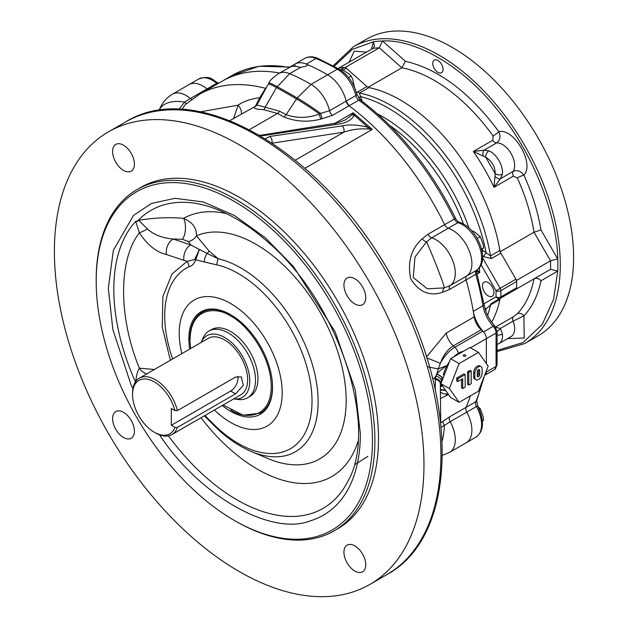 <?xml version="1.0" encoding="UTF-8"?>
<svg xmlns="http://www.w3.org/2000/svg" width="628" height="628" viewBox="0 0 628 628"><rect width="100%" height="100%" fill="white"/><g stroke="black" fill="none" stroke-linecap="round" stroke-linejoin="round"><path stroke-width="0.94" d="M132.547 394.51L132.547 393.112A32.562 18.801 60 0 1 139.29 378.205A32.562 18.801 60 0 1 177.418 410.618L235.579 377.043L241.317 376.879L243.303 385.356L235.579 393.827L177.418 427.409A32.562 18.801 60 0 1 171.852 434.6A32.562 18.801 60 0 1 155.571 432.982L154.355 432.284A30.843 17.812 60 0 1 132.547 394.51A30.843 17.812 60 0 1 150.673 380.152A30.843 17.812 60 0 1 174.922 410.579L171.318 408.498L171.318 425.289L174.922 427.37L177.418 427.409M171.852 434.6L240.916 394.722A32.562 18.801 -120 0 0 240.916 357.128A32.562 18.801 -120 0 0 208.355 338.327L139.29 378.205M235.579 393.827L230.696 391.009L171.318 425.289M230.696 391.009A10.284 5.935 120 0 0 237.682 376.258M177.418 410.618L174.922 410.579M174.922 427.37A30.843 17.812 60 0 1 154.355 432.284M208.991 331.034A38.559 22.263 -120 0 1 247.55 353.297A38.559 22.263 -120 0 1 247.55 397.822A38.559 22.263 -120 0 1 237.996 399.455L233.734 398.874A35.592 20.543 -120 0 0 242.432 356.257A35.592 20.543 -120 0 0 201.172 342.48L202.805 338.492A38.559 22.263 -120 0 1 208.991 331.034L211.503 329.59M341.349 70.532L342.566 69.826L348.917 73.868L351.201 76.121L348.65 77.597M354.537 87.339L352.708 79.411L351.201 76.121M482.469 420.666L483.607 420.006L483.003 416.191L480.271 408.789L479.423 409.275M482.382 421.302L483.607 420.006M480.271 408.789L477.994 406.536M470.521 347.786L486.362 338.641L486.362 363.588L486.362 338.641A6.853 3.956 -120 0 0 482.775 331.16L481.197 329.763A13.706 7.913 60 0 1 474.179 316.936A210.773 121.691 -120 0 0 466.086 279.915A5.142 2.967 60 0 1 466.785 275.928A27.42 15.833 -120 0 0 469.297 251.035A27.42 15.833 -120 0 0 448.282 228.247A5.142 2.967 60 0 1 444.64 224.651A210.773 121.691 -120 0 0 349.074 105.763L346.13 101.163A27.42 15.833 -120 0 0 327.635 74.803A231.339 133.56 -120 0 0 308.175 64.912L305.757 66.309L300.663 67.337L298.488 66.945A27.42 15.833 -120 0 0 291 66.654L278.518 73.578A27.42 15.833 60 0 1 289.696 73.664A231.339 133.56 60 0 1 311.048 84.38L327.635 74.803A231.339 133.56 -120 0 0 306.283 64.095A27.42 15.833 -120 0 0 295.105 64.001A27.42 15.833 -120 0 0 294.281 64.543L295.709 66.325M483.529 331.906A25.701 14.836 60 0 1 473.292 311.339L482.987 305.742A25.701 14.836 -120 0 0 493.215 326.309L483.529 331.906A6.853 3.956 -120 0 1 486.362 338.641L496.057 333.044L496.057 366.43L486.362 372.027L486.362 370.865L486.362 372.027A6.853 3.956 -120 0 1 484.942 375.167A6.853 3.956 -120 0 0 486.362 372.027L485.782 372.365M477.704 405.759L476.676 400.758A3.43 2.567 23.3 0 1 475.773 401.739A5.142 2.967 -120 0 0 476.479 406.536L477.704 405.759C484.557 421.05 483.96 431.53 475.906 437.182L466.212 442.779A27.42 15.833 -120 0 0 466.785 412.133L450.197 421.71A27.42 15.833 60 0 1 449.632 452.356L466.212 442.779A27.42 15.833 -120 0 0 466.785 412.133A5.142 2.967 60 0 1 466.086 407.337A210.773 121.691 -120 0 0 470.278 395.899A210.773 121.691 -120 0 1 466.086 407.337L475.773 401.739A210.773 121.691 -120 0 0 482.516 380.788M206.981 88.933A27.42 15.833 -120 0 0 189.052 84.599A27.42 15.833 -120 0 1 206.981 88.933L216.676 83.336A27.42 15.833 -120 0 0 198.738 79.002L172.464 94.176A27.42 15.833 60 0 1 190.394 98.51L206.981 88.933A5.142 2.967 60 0 0 207.79 89.498A5.142 2.967 60 0 1 206.981 88.933M200.261 111.863L238.13 105.166C243.295 101.485 250.517 99.004 259.796 97.709L265.503 88.336A210.773 121.691 60 0 0 199.225 94.443L222.249 81.153A210.773 121.691 -120 0 1 279.484 73.021A210.773 121.691 -120 0 0 222.249 81.153L231.936 75.556L258.971 66.293L289.861 67.031M473.292 311.339A210.773 121.691 -120 0 0 466.086 279.915A5.142 2.967 60 0 1 466.785 275.928A27.42 15.833 -120 0 0 469.297 251.035A27.42 15.833 -120 0 0 448.282 228.247A5.142 2.967 60 0 1 444.64 224.651A210.773 121.691 -120 0 0 349.074 105.763L332.495 115.34L321.034 119.061C308.073 122.452 295.694 121.73 283.887 116.91L277.45 113.464L263.603 109.657C255.635 109.374 252.849 108.291 255.251 106.422L229.785 120.631M334.928 123.308L353.179 112.773L372.271 129.439L367.922 127.28L354.223 115.23L353.179 112.773L351.845 114.916L345.447 119.854L339.112 122.358L333.766 123.512A5.142 3.799 80.9 0 1 336.451 124.375L263.47 135.601L259.796 135.695M426.436 356.955L446.304 333.028L474.179 316.936M278.518 73.578C272.513 77.903 269.271 81.114 268.792 83.194L268.792 83.194A26.682 2.426 33.7 0 1 277.097 86.554A225.13 20.489 33.7 0 1 297.217 97.976A26.682 2.426 33.7 0 1 320.563 113.385L329.543 110.74L355.825 95.574A5.142 2.967 -120 0 0 358.769 100.166A3.43 1.672 -53.3 0 1 360.464 99.985C399.204 129.47 430.887 168.869 455.504 218.175L454.334 219.054A5.142 2.967 -120 0 0 457.977 222.65L431.703 237.824L426.498 241.827L414.959 257.142L413.279 277.56L427.315 288.817L444.373 287.883L450.197 285.497L476.479 270.33A5.142 2.967 -120 0 0 475.773 274.318L449.499 289.484L442.905 292.193C429.756 296.667 419.025 292.177 410.704 278.738C407.313 262.143 411.144 248.829 422.189 238.797L428.053 234.22L454.334 219.054A210.773 121.691 -120 0 0 358.769 100.166L349.074 105.763A5.142 2.967 60 0 1 346.13 101.163A27.42 15.833 -120 0 0 327.635 74.803L337.322 69.206A231.339 133.56 -120 0 0 315.97 58.498A27.42 15.833 -120 0 0 304.792 58.404L295.105 64.001M448.518 394.47L440.479 398.537M440.699 422.793L449.499 416.906L466.086 407.337A5.142 2.967 60 0 0 466.785 412.133L476.479 406.536A27.42 15.833 -120 0 1 475.906 437.182M265.958 88.336A5.142 3.894 -132.7 0 1 265.503 88.336L266.39 87.543M291 66.654C289.422 67.267 289.704 67.023 291.855 65.94L294.281 64.543M322.18 118.802L320.563 113.385M442.905 292.193A5.142 3.273 -103.2 0 1 444.373 287.883A27.42 1.099 68.3 0 0 437.363 267.913A27.42 1.099 68.3 0 0 426.498 241.827A5.142 2.755 43.5 0 1 422.189 238.797M481.197 329.763L453.33 345.855C447.568 349.458 443.242 355.299 440.354 363.392A13.706 0.424 22.3 0 0 426.734 357.905M482.775 331.16L454.9 347.253A27.067 15.629 120 0 0 440.354 363.392L438.187 368.95L427.299 366.736M367.757 128.944A5.142 1.319 -68.9 0 0 367.922 127.28C357.976 124.744 349.396 124.289 342.189 125.906A5.142 3.807 81.3 0 1 343.869 132.155C351.178 129.556 359.145 128.489 367.757 128.944L372.271 129.439L305.02 168.265M260.636 98.133L259.796 97.709L255.251 106.422A5.142 4.898 -133 0 0 256.483 105.59L256.915 104.978L279.672 111.203L286.109 114.649C296.738 118.457 307.838 118.245 319.416 114.029A5.142 1.876 -102.6 0 0 321.034 119.061M446.029 367.498L446.712 365.598C441.931 369.005 438.595 371.807 436.695 374.021L436.593 374.202A10.284 3.642 -74.4 0 0 438.187 368.95L446.712 365.598L446.335 366.878M442.23 377.797A5.142 1.46 -153.6 0 0 436.593 374.202L435.275 378.668A5.142 4.184 8.3 0 1 440.401 383.119L442.332 377.561A5.142 1.35 26.5 0 0 436.695 374.021M442.23 384.556L441.264 384.485L440.401 385.914A5.142 4.184 8.3 0 1 440.369 386.338M445.684 390.443L440.401 390.027M440.424 392.17L443.242 393.654M449.499 416.906A5.142 2.967 60 0 0 450.197 421.71L444.373 425.376A5.142 1.947 54.2 0 1 442.905 421.184M442.159 441.123A27.42 9.915 95.3 0 0 444.373 425.376L441.17 427.33M186.649 103.408A5.142 1.876 58.2 0 1 184.522 102.121L190.394 98.51A5.142 2.967 60 0 0 191.744 99.334M199.225 94.443L185.009 104.868L181.908 109.523M300.663 67.337L289.696 73.664L276.493 87.575A224.392 20.426 33.7 0 1 296.557 98.965A26.596 2.418 33.7 0 1 319.416 114.029L320.657 113.542M441.264 380.175A5.142 2.677 -156.6 0 0 435.714 376.078A10.284 3.642 -74.4 0 1 434.191 378.401L432.496 378.221M351.845 114.916A5.142 4.443 0.8 0 1 354.223 115.23C351.413 120.38 345.486 123.433 336.451 124.375M265.142 138.843L269.585 136.496L342.189 125.906M233.459 118.833L238.13 105.166A13.706 10.566 -151.1 0 1 241.458 113.896M268.792 83.194L268.195 84.223A26.596 2.418 33.7 0 1 276.493 87.575L265.181 107.192A5.142 3.077 -85.9 0 1 263.603 109.657M440.377 386.699A5.142 4.694 -124.1 0 0 441.264 384.485M440.401 389.368L445.621 390.349M367.922 456.32L355.001 464.492M54.393 251.451A261.327 150.877 60 0 1 108.518 131.817A261.327 150.877 60 0 1 369.837 282.694A261.327 150.877 60 0 1 369.837 584.448A261.327 150.877 60 0 1 168.461 514.434A261.327 150.877 60 0 1 54.393 251.451M178.454 109.884L184.522 102.121A27.42 16.375 17.9 0 0 159.174 110.473M186.547 103.494A5.142 1.86 58.2 0 1 184.404 102.207M265.982 88.305A5.142 3.894 47.3 0 1 265.542 88.297M365.747 297.648A15.425 8.902 60 0 1 362.56 304.706A15.425 8.902 60 0 1 347.135 295.804A15.425 8.902 60 0 1 347.135 277.992A15.425 8.902 60 0 1 359.02 282.121A15.425 8.902 60 0 1 365.747 297.648M269.585 136.496A5.142 3.807 81.2 0 1 271.963 142.909M263.47 135.601A5.142 3.799 -99.2 0 0 261.381 135.161L258.909 135.216M134.416 164.081A15.425 8.902 60 0 1 131.221 171.146A15.425 8.902 60 0 1 115.795 162.244A15.425 8.902 60 0 1 115.795 144.432A15.425 8.902 60 0 1 127.68 148.561A15.425 8.902 60 0 1 134.416 164.081M440.377 387.303A5.142 4.647 -87.5 0 0 442.002 385.2M134.416 431.208A15.425 8.902 60 0 1 131.221 438.273A15.425 8.902 60 0 1 115.795 429.364A15.425 8.902 60 0 1 115.795 411.56A15.425 8.902 60 0 1 127.68 415.689A15.425 8.902 60 0 1 134.416 431.208M365.747 564.768A15.425 8.902 60 0 1 362.56 571.833A15.425 8.902 60 0 1 347.135 562.931A15.425 8.902 60 0 1 347.135 545.12A15.425 8.902 60 0 1 359.02 549.249A15.425 8.902 60 0 1 365.747 564.768M334.072 530.895L337.707 528.792A197.066 113.778 -120 0 0 337.707 301.244A197.066 113.778 -120 0 0 140.648 187.466L137.014 189.57A197.066 113.778 60 0 1 334.072 303.34A197.066 113.778 60 0 1 334.072 530.895A197.066 113.778 60 0 1 235.539 521.13L234.33 520.431A195.347 112.789 60 0 1 96.194 281.179L96.194 279.782A197.066 113.778 60 0 1 137.014 189.57M96.194 281.179A195.347 112.789 60 0 1 234.33 201.423A195.347 112.789 60 0 1 372.467 440.683A195.347 112.789 60 0 1 234.33 520.431M135.624 221.425L137.257 220.985C138.105 221.291 137.587 221.464 135.719 221.496L135.624 221.425A172.928 99.844 60 0 0 135.412 381.918M135.719 221.496L139.385 232.831C118.339 259.403 118.339 317.328 139.385 368.204C137.508 371.015 136.292 375.693 135.719 382.248M226.363 213.559A148.867 85.95 -120 0 0 183.549 218.356A11.995 4.796 -86.9 0 1 185.433 228.961A11.995 4.796 -86.9 0 1 182.403 239.284L173.116 239.017L190.669 244.865A11.995 8.211 108.4 0 0 183.941 260.361L187.105 261.334L194.704 259.529L199.421 249.52L190.669 244.865L188.455 241.584A11.995 10.558 -31.9 0 0 196.478 235.83L209.085 251.035L218.254 258.822A109.194 63.043 60 0 1 316.339 381.691A109.194 63.043 60 0 1 251.043 451.383L267.826 458.503A127.539 73.633 -120 0 0 338.099 352.795A127.539 73.633 -120 0 0 196.478 235.83C196.674 227.886 192.364 222.061 183.549 218.356C169.348 217.06 154.386 217.712 138.67 220.318L137.257 220.985M147.588 229.024C153.562 234.636 162.071 237.973 173.116 239.017A11.995 8.211 108.4 0 0 166.396 254.513C156.262 252.134 147.258 244.912 139.385 232.831A11.995 0.848 -27.1 0 0 147.588 229.024L138.67 220.318M146.669 373.943A11.995 9.758 -128.5 0 1 139.385 368.204L154.417 369.476M170.353 360.268L162.236 326.976L162.895 296.502L172.096 273.918L187.105 261.334A17.137 13.973 -114.8 0 1 189.107 266.712A104.35 60.249 -120 0 0 164.709 315.923A104.35 60.249 -120 0 0 172.645 358.949M188.455 241.584L182.403 239.284M194.704 259.529A17.137 3.077 -178.5 0 1 195.708 259.772C194.209 263.713 192.003 266.021 189.107 266.712M209.085 251.035A11.995 9.805 -54.5 0 1 207.146 253.437L199.421 249.52L195.708 259.772L204.288 261.962A11.995 9.137 -77 0 1 207.146 253.437L218.254 258.822A11.995 8.651 102.6 0 0 216.841 264.875L204.288 261.962M181.845 353.635A72.824 42.045 60 0 1 179.2 333.295A72.824 42.045 60 0 1 236.214 307.092A72.824 42.045 60 0 1 281.014 404.746A72.824 42.045 60 0 1 214.399 410.029M204.893 415.516L216.841 427.33A11.995 4.592 133 0 0 217.492 428.869L217.492 428.869C228.231 438.878 239.417 446.382 251.043 451.383M222.265 405.492A59.181 34.171 -120 0 0 265.354 410.115A59.181 34.171 -120 0 0 272.544 387.186A59.181 34.171 -120 0 0 250.313 331.678A59.181 34.171 -120 0 0 207.248 309.471A59.181 34.171 -120 0 0 189.703 349.097M208.669 309.227A58.263 33.637 -120 0 0 203.99 311.174L202.169 312.226A58.263 33.637 60 0 1 234.095 316.834M272.403 383.182A58.263 33.637 60 0 1 260.432 413.138L262.253 412.086A58.263 33.637 -120 0 0 266.272 409.009M443.407 374.9A22.278 12.858 -60 0 1 449.397 361.822M453.604 356.963A22.278 12.858 -60 0 1 463.393 351.311M440.927 383.669L450.621 397.453L459.099 402.352L449.405 388.567L440.927 383.669L450.621 358.682L470.003 347.488L478.489 352.387L488.184 366.179L478.489 391.158L459.099 402.352M449.405 388.567L459.099 363.581L450.621 358.682M459.099 363.581L478.489 352.387M463.645 356.06A1.287 0.746 180 0 1 463.268 355.534A1.287 0.746 180 0 1 464.555 354.789A1.287 0.746 180 0 1 465.843 355.534A1.287 0.746 180 0 1 465.05 356.217A1.287 0.746 180 0 1 463.645 356.06M462.734 388.567L465.16 387.162L465.16 374.571L457.89 378.77L457.89 381.565L462.734 378.77L462.734 388.567L461.525 387.861L461.525 379.469M457.89 381.565L456.682 380.866L456.682 378.072L463.951 373.872L465.16 374.571M467.585 384.367L467.585 371.776L470.003 370.371L471.22 371.077L468.794 372.475L468.794 385.066L467.585 384.367M475.922 379.72L474.705 379.022A5.142 2.967 -60 0 1 473.645 376.674L473.645 372.475A5.142 2.967 -60 0 1 475.883 367.301A5.142 2.967 -60 0 1 479.847 365.92L481.056 366.619A5.142 2.967 -60 0 1 482.123 368.974L482.123 373.173A5.142 2.967 -60 0 1 479.878 378.346A5.142 2.967 -60 0 1 475.922 379.72A5.142 2.967 -60 0 1 474.854 377.373L474.854 373.173A5.142 2.967 -60 0 1 477.099 368A5.142 2.967 -60 0 1 481.056 366.619M457.89 378.77L456.682 378.072M467.585 371.776L468.794 372.475M468.794 385.066L471.22 383.669L471.22 371.077M479.698 370.371A1.711 0.989 120 0 0 479.345 369.594A1.711 0.989 120 0 0 478.026 370.049A1.711 0.989 120 0 0 477.28 371.776L477.28 375.968A1.711 0.989 120 0 0 477.633 376.753A1.711 0.989 120 0 0 478.952 376.298A1.711 0.989 120 0 0 479.698 374.571L479.698 370.371L478.489 369.672L478.489 373.872A1.711 0.989 120 0 1 477.28 375.968M477.241 238.436L480.271 236.693L474.823 232.125L471.44 230.507M481.59 249.081L483.607 247.911L483.003 244.096L480.271 236.693M481.755 249.787L483.607 247.911M476.55 271.72L479.761 272.434L476.927 270.016M479.282 267.74L479.761 272.434L477.139 274.232M482.43 285.905A8.14 4.702 -120 0 0 485.978 294.092A8.14 4.702 -120 0 0 492.25 296.275A8.14 4.702 -120 0 0 492.25 286.878A8.14 4.702 -120 0 0 484.11 282.176A8.14 4.702 -120 0 0 482.43 285.905M358.407 97.772A5.142 3.226 158.7 0 0 360.456 96.571L362.175 101.273M481.817 249.732L490.476 255.894A143.945 83.108 -120 0 0 359.554 93.023L360.456 96.571A142.438 82.237 -120 0 1 486.127 252.911A5.142 1.358 -52.9 0 0 483.481 256.601L482.579 255.918M481.056 264.757L496.026 290.686L500.163 288.299L482.571 257.818M487.642 315.421A143.945 83.108 -120 0 0 490.476 304.941A5.142 2.967 60 0 1 491.465 303.418L500.163 298.386A3.43 2.795 -120 0 1 496.026 296.824A3.43 2.025 1.2 0 0 500.877 296.887A164.505 94.977 -120 0 0 500.877 290.623A3.43 1.931 178.9 0 1 496.026 290.686L496.026 296.824L483.898 303.826M484.808 308.01A5.142 2.371 -120 0 1 486.127 308.835L485.209 309.353M356.453 92.763L366.893 86.468L346.326 68.232L343.1 70.093M360.488 100.001A5.142 3.203 157.8 0 0 361.5 99.303M482.186 251.977A5.142 1.327 127.8 0 1 483.238 250.753M366.893 86.468A5.142 2.967 -120 0 0 368.958 87.598A143.945 83.108 60 0 1 499.88 250.47A5.142 2.967 -120 0 0 500.861 253.131L515.918 279.201A3.43 1.978 60 0 1 516.624 281.525A164.505 94.977 60 0 1 516.624 287.789A3.43 1.978 60 0 1 515.918 289.296L500.163 298.386A3.43 1.978 60 0 0 500.877 296.887L516.624 287.789M497.062 350.487L523.14 342.503L542.262 324.378L553.566 299.336L557.743 271.084L540.998 280.755C538.745 278.416 536.422 277.78 534.02 278.84L500.861 297.986A5.142 2.967 -120 0 0 499.88 299.509L490.476 304.941L486.127 308.835A142.438 82.237 -120 0 1 485.648 310.687M338.327 68.625L339.387 68.012A3.43 1.978 60 0 1 339.842 67.863A164.505 94.977 60 0 1 344.536 67.447A3.43 1.978 60 0 1 346.326 68.232M499.88 299.509A143.945 83.108 60 0 1 491.661 322.14A143.945 83.108 -120 0 0 500.092 298.433L516.601 288.904A164.505 94.977 -120 0 0 516.601 280.386L500.092 251.797A143.945 83.108 -120 0 0 367.937 87.402L345.392 67.408A164.505 94.977 -120 0 0 339.01 67.973L338.924 68.279M211.338 329.684A38.559 22.263 60 0 1 249.975 351.9A38.559 22.263 60 0 1 249.889 396.464M371.431 49.259L373.432 41.801L374.461 46.346L372.938 48.387L339.01 67.973M345.392 67.408L379.32 47.814A164.505 94.977 -120 0 0 372.938 48.387M334.198 66.325L352.332 49.345L373.432 41.801A169.646 97.944 60 0 1 382.523 40.985L405.398 61.269L401.865 67.808L368.11 87.3M500.21 251.734L534.02 232.211A143.945 83.108 -120 0 0 517.315 177.952L513.398 176.107L494.008 187.301L500.461 178.721L513.131 171.413C517.221 169.686 520.816 170.926 523.917 175.133A5.142 0.707 -24.4 0 0 517.315 177.952M405.398 61.269C438.776 69.135 469.917 92.599 498.828 131.676C500.924 136.48 500.202 140.217 496.662 142.886L483.992 150.202L488.969 150.791A17.137 9.891 60 0 1 502.439 174.121A5.142 3.297 -173.7 0 1 495.194 173.642L494.008 187.301A143.945 83.108 -120 0 0 473.339 151.497L483.293 156.129A5.142 2.693 -102.4 0 1 483.992 150.202L473.339 151.497L492.729 140.311L493.098 135.993A143.945 83.108 -120 0 0 401.865 67.808L379.32 47.814L382.523 40.985C411.536 39.022 459.241 61.67 497.878 110.504C537.089 158.515 557.272 220.318 557.743 258.964L550.528 260.801L516.601 280.386M516.601 288.904L550.528 269.31A164.505 94.977 -120 0 0 550.528 260.801L534.02 232.211L540.998 229.958L557.743 258.964A169.646 97.944 60 0 1 557.852 265.087A169.646 97.944 60 0 1 557.743 271.084L550.528 269.31M495.57 327.023L513.398 316.732L517.315 313.819A143.945 83.108 -120 0 0 534.02 278.84M540.998 229.958C537.945 211.871 532.254 193.597 523.917 175.133C534.86 163.845 514.081 127.853 498.828 131.676A5.142 0.707 -35.6 0 1 493.098 135.993M483.293 156.129L485.766 157.306A5.142 3.297 -66.3 0 1 488.969 150.791M540.998 280.755C537.945 295.317 532.254 307.021 523.917 315.86A5.142 4.137 43.5 0 0 517.315 313.819M507.573 338.633L524.207 338.005L523.917 315.86L513.131 321.12A5.142 2.967 60 0 1 513.398 316.732M497.054 331.388A5.142 2.159 -39.3 0 0 500.461 328.428L495.83 327.431M443.046 69.386A7.285 4.208 60 0 1 441.539 72.715A7.285 4.208 60 0 1 434.254 68.515A7.285 4.208 60 0 1 434.254 60.1A7.285 4.208 60 0 1 439.867 62.054A7.285 4.208 60 0 1 443.046 69.386M502.439 174.121L500.461 178.721A5.142 2.693 42.4 0 1 494.974 176.366M500.461 328.428L502.439 334.041A17.137 9.891 60 0 1 498.977 343.594L511.09 336.6A17.137 9.891 -120 0 0 513.131 321.12L500.461 328.428M497.062 335.03A5.142 2.591 -5.6 0 0 502.439 334.041M497.062 351.586L524.788 343.532L538.118 335.839A171.358 98.934 -120 0 0 538.118 137.972A171.358 98.934 -120 0 0 366.76 39.03L353.431 46.731L333.209 65.791M283.887 116.91A5.142 2.897 -61.1 0 0 286.109 114.649L297.217 97.976L311.048 84.38A27.42 15.833 60 0 1 329.543 110.74A5.142 2.967 60 0 0 332.495 115.34M279.672 111.203A5.142 3.069 117.5 0 1 277.45 113.464L249.449 129.627M449.499 289.484A5.142 2.967 60 0 1 450.197 285.497A27.42 15.833 60 0 0 452.71 260.612A27.42 15.833 60 0 0 431.703 237.824A5.142 2.967 60 0 1 428.053 234.22M458.354 353.313A6.853 3.956 60 0 0 454.9 347.253L453.33 345.855A13.706 7.913 60 0 1 446.304 333.028M446.304 395.742A13.706 7.913 60 0 1 446.751 394.141M292.201 66.372L291.855 65.94M295.396 160.14L343.869 132.155L271.893 143.208M440.691 422.699L440.346 383.818A5.142 4.2 179.5 0 0 440.346 383.786A13.706 7.913 180 0 1 440.346 383.779A13.706 7.913 180 0 1 440.401 383.119M440.424 392.162A27.067 15.629 120 0 0 444.177 393.842L448.266 394.109M125.474 122.028A261.327 150.877 60 0 1 386.801 272.897A261.327 150.877 60 0 1 386.801 574.651C457.051 536.948 460.198 403.93 397.485 287.797C332.11 158.382 199.696 75.234 125.482 122.02L108.518 131.817M434.191 378.401L435.275 378.668L435.298 390.145M440.691 422.707L440.346 383.786A5.142 4.2 179.5 0 0 435.212 379.634M442.073 385.294A5.142 4.632 95.4 0 1 440.377 387.374M159.551 434.882C199.429 495.68 271.108 536.39 310.358 520.871C351.076 507.934 360.511 464.657 360.346 433.689L355.307 390.035L335.148 331.827L293.629 266.774L265.354 237.8L234.33 215.42L203.307 201.988L175.031 198.299L151.474 203.456L133.521 215.42L113.354 250.344L108.314 288.174L112.844 329.457L130.789 384.093L132.893 388.708M138.136 220.42A172.072 99.35 60 0 1 186.665 202.397C199.123 203.048 212.405 206.793 226.512 213.63C240.006 220.232 253.382 229.361 266.657 241.011C338.296 300.757 379.485 427.111 347.786 481.48M347.802 481.456A172.072 99.35 60 0 1 168.469 435.871M201.031 417.753A148.867 85.95 -120 0 0 357.976 441.523M166.396 254.513L183.941 260.361M216.841 427.33A104.067 60.084 -120 0 0 312.014 401.049A104.067 60.084 -120 0 0 216.841 264.875M204.359 415.83L204.861 416.364A11.995 4.702 -43.3 0 1 204.477 415.76M474.854 373.173L473.645 372.475M473.645 376.674L474.854 377.373M479.698 374.571L478.489 373.872M198.738 79.002C211.102 75.046 211.558 79.591 218.34 83.132A3.43 1.499 -50.1 0 0 216.676 83.336A5.142 2.967 -120 0 0 217.484 83.901M289.17 67.424A210.773 121.691 -120 0 0 231.936 75.556M306.283 64.095L315.97 58.498A3.43 2.222 -67 0 1 317.635 58.302L339.041 69.041C347.904 74.708 353.839 83.124 356.845 94.286L360.464 99.985M356.845 94.286A3.43 1.295 -13.2 0 1 355.825 95.574A27.42 15.833 -120 0 0 337.322 69.206A3.43 1.978 -60 0 1 339.041 69.041M476.84 270.071A3.43 2.795 55.8 0 1 476.621 270.236A3.43 2.795 55.8 0 1 476.479 270.33A27.42 15.833 -120 0 0 478.991 245.438A27.42 15.833 -120 0 0 457.977 222.65A3.43 2.363 -72.3 0 1 459.547 222.422C457.16 220.93 455.81 219.517 455.504 218.175M497.062 365.033L494.636 369.57A6.853 3.956 -120 0 0 496.057 366.43A3.43 1.978 0 0 0 497.062 365.033L497.062 331.647A3.43 1.978 0 0 1 496.057 333.044A6.853 3.956 -120 0 0 493.215 326.309A3.43 0.981 -42.2 0 1 494.754 325.979C489.055 319.479 485.468 312.289 483.992 304.399A3.43 1.515 -9.6 0 1 482.987 305.742A210.773 121.691 -120 0 0 475.773 274.318A3.43 1.107 -16.1 0 0 476.817 273.109L476.707 270.158M483.505 378.229A3.43 2.355 11.9 0 0 483.968 377.381L484.196 376.455M463.48 224.141A133.662 77.173 -120 0 0 390.129 125.773M377.656 114.006A135.169 78.037 60 0 1 468.935 228.05M515.918 279.201L500.163 288.299A3.43 1.978 -120 0 1 500.877 290.623L516.624 281.525M483.481 256.601L491.465 258.555L500.861 253.131M515.918 289.296L500.163 298.386M340.368 69.857L344.536 67.447M339.842 67.863L338.421 68.68M368.958 87.598L359.554 93.023A5.142 2.967 60 0 1 357.489 91.892M499.88 250.47L490.476 255.894A5.142 2.967 -120 0 0 491.465 258.555M190.103 339.591C190.661 305.224 218.819 307.422 230.696 316.159C242.573 321.128 270.731 351.452 271.288 386.463C270.731 420.839 242.573 418.64 230.696 409.903M513.398 176.107A5.142 2.967 -120 0 1 513.131 171.413A17.137 9.891 -120 0 0 511.09 153.57A17.137 9.891 -120 0 0 496.662 142.886A5.142 2.967 60 0 1 492.729 140.311M485.766 157.306L495.194 173.642C495.076 166.451 491.928 161.004 485.766 157.306M524.788 343.54A171.358 98.934 -120 0 0 560.278 265.087A171.358 98.934 -120 0 0 485.491 92.654A171.358 98.934 -120 0 0 353.446 46.715M349.042 62.18L354.271 51.19L366.579 52.061M247.55 397.822L250.054 396.37M442.418 455.339L449.632 452.356M172.464 94.176C165.957 98.031 161.498 103.549 159.088 110.732M444.177 393.842L443.368 393.678M369.837 584.448L386.801 574.651M333.766 123.512L261.381 135.161M256.915 104.978L268.195 84.223M204.861 416.364L217.492 428.869M494.636 369.57L484.942 375.167M304.792 58.404C308.403 56.339 312.681 56.3 317.635 58.302M476.621 270.236C491.01 261.067 477.147 227.328 459.547 222.422M483.992 304.399L476.817 273.109M497.062 331.647L494.754 325.979M476.676 400.758L483.968 377.381M202.169 312.226C194.091 317.211 189.986 326.222 189.852 339.246L190.582 348.595M260.432 413.138L243.075 415.21L223.144 404.981M497.062 344.427L498.977 343.594"/></g></svg>
